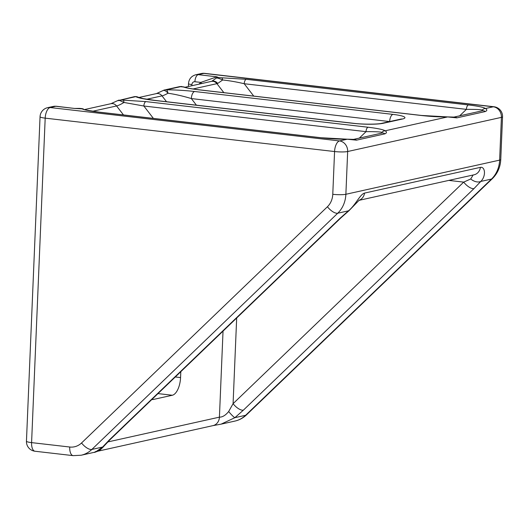 <?xml version="1.0" encoding="UTF-8"?>
<svg xmlns="http://www.w3.org/2000/svg" width="529" height="529" viewBox="0 0 529 529"><rect width="100%" height="100%" fill="white"/><g stroke="black" fill="none" stroke-linecap="round" stroke-linejoin="round"><path stroke-width="0.79" d="M138.585 97.396L138.532 97.369A6.46 6.163 119 0 0 135.722 96.655L120.711 99.988L145.911 101.601L368.098 127.238C377.441 128.362 383.135 129.545 385.178 130.795C386.964 131.952 386.871 132.971 384.9 133.85L356.5 140.159L347.249 139.22C339.188 139.306 330.361 138.816 320.766 137.752L98.579 112.115C90.128 111.11 84.607 110.025 82.028 108.862L74.549 108.445L56.292 106.256A6.46 2.969 96.6 0 0 55.816 106.283L50.136 107.546L339.512 140.939L347.249 139.22A4.04 1.554 89 0 0 347.017 139.18L353.584 139.378A4.04 3.544 77.5 0 1 354.628 139.325A4.04 3.544 77.5 0 1 356.5 140.159M181.566 86.478A4.04 1.038 94.6 0 0 181.414 86.505L179.662 86.611L184.337 87.087A4.04 3.696 111 0 0 183.054 86.862L181.414 86.505L166.404 89.837A6.46 2.096 89.6 0 1 167.971 93.23A6.46 3.2 -120 0 0 165.088 90.737A6.46 3.2 -120 0 0 162.899 90.638L156.386 93.607L138.856 97.501M201.628 83.556A8.08 3.425 46.1 0 0 200.815 82.405L216.943 76.824L218.437 77.584L246.269 79.31L468.456 104.954C477.799 106.071 483.493 107.255 485.529 108.511C487.321 109.662 487.229 110.68 485.258 111.559L456.858 117.868L447.607 116.935C439.539 117.021 430.712 116.532 421.117 115.467L198.93 89.824C191.286 88.925 185.996 87.933 183.054 86.862M180.812 371.675L180.561 377.58A16.154 7.426 -83.4 0 1 172.322 395.249L153.384 399.455A16.154 7.426 -83.4 0 1 152.2 399.521A16.154 7.426 -83.4 0 1 151.883 399.468M389.668 121.571L191.333 98.566C182.816 96.013 175.026 94.235 167.971 93.23A16.154 3.657 -37.6 0 1 162.006 95.861L146.718 99.254M95.518 451.541C93.137 453.611 95.485 452.123 102.566 447.065A9.694 6.586 40 0 0 104.233 445.815L104.233 445.815C101.343 449.266 98.262 451.382 94.975 452.163L81.168 455.231A28.275 24.797 77.5 0 0 91.848 449.445L102.566 447.065L109.331 439.923A9.694 4.106 46.1 0 0 110.283 439.434L340.901 217.875L348.829 210.853L359.251 200.127M107.744 441.96L219.423 417.15C222.464 417.202 225.546 415.331 228.66 411.529A9.694 1.203 50.7 0 0 234.889 417.672L221.115 424.146L234.922 421.084A28.275 24.797 -102.5 0 0 245.601 415.298L491.487 179.067L480.775 181.44L474.004 188.588L243.393 410.147L234.889 417.672L245.601 415.298A9.694 4.106 -133.9 0 0 246.554 414.809L492.439 178.577A9.694 4.106 -133.9 0 1 491.487 179.067A28.275 24.797 -102.5 0 0 499.627 160.128L501.419 117.365L347.665 151.519L345.873 194.275L499.627 160.128A9.694 1.356 2.4 0 0 500.758 159.546L502.55 116.79A9.694 9.694 0 0 0 493.974 106.752A9.694 4.457 96.6 0 0 493.266 106.792L203.89 73.399L198.21 74.662L216.943 76.824L216.48 77.988A4.04 4.001 3.3 0 1 218.437 77.584M109.331 439.923L339.949 218.365L348.452 210.833C355.455 205.272 359.991 194.322 364.534 193.092L480.418 167.356C485.278 166.47 486.191 176.25 480.775 181.44A9.694 6.586 40 0 1 470.731 178.967L473.012 175.192M228.66 411.529L233.084 403.673L463.702 182.115L470.731 178.967M339.949 218.365A9.694 4.106 46.1 0 0 340.901 217.875M332.774 194.302L334.566 151.539L45.19 118.146L31.588 442.621L69.722 447.018A18.581 16.3 -102.5 0 0 81.545 442.971L327.431 206.74A18.581 16.3 -102.5 0 0 332.774 194.302A9.694 1.356 2.4 0 0 345.873 194.275A28.275 24.797 77.5 0 1 337.74 213.213L348.452 210.833A9.694 1.203 50.7 0 0 348.829 210.853M236.675 318.002L233.084 403.673A9.694 4.106 46.1 0 0 243.393 410.147M448.817 180.402L463.702 182.115A9.694 4.106 46.1 0 0 474.004 188.588M482.415 110.766L482.336 110.025C480.173 109.529 474.857 109.311 466.393 109.364A4.04 1.858 -83.4 0 1 468.456 104.954M382.064 133.057L381.978 132.31C379.815 131.82 374.506 131.602 366.042 131.655A4.04 1.858 -83.4 0 1 368.098 127.238M359.323 138.109L366.042 131.655L143.855 106.018L123.965 102.461L119.6 100.484L117.59 100.655L110.945 103.697A6.46 5.667 77.5 0 1 116.565 105.952L92.641 111.269M459.681 115.818L466.393 109.364L244.206 83.727C236.496 81.902 229.308 80.659 222.656 79.998L217.703 83.45A16.154 3.657 -37.6 0 1 216.923 83.661L192.999 88.978M196.424 105.178L191.333 98.566A6.46 2.969 -83.4 0 1 194.632 91.504L392.974 114.39A22.621 3.161 -177.6 0 1 402.324 119.045L383.393 123.25A22.621 3.161 -177.6 0 1 352.83 123.303L154.488 100.417A6.46 2.969 -83.4 0 1 154.964 100.391L353.306 123.277A6.46 2.969 -83.4 0 0 352.83 123.303M211.712 81.314L216.48 77.988C217.796 77.988 219.852 78.656 222.656 79.998A4.04 1.177 -90.1 0 0 221.77 77.823M47.63 107.671A9.694 9.694 0 0 0 40.052 116.73A9.694 1.356 -177.6 0 0 45.19 118.146A9.694 4.457 -83.4 0 1 50.136 107.546A9.694 8.504 -102.5 0 0 47.63 107.671L53.317 106.415A9.694 8.504 -102.5 0 1 55.816 106.283L74.549 108.445L79.145 108.399A4.04 2.281 86.9 0 1 79.529 108.432M179.662 86.611L164.731 89.923A6.46 5.667 77.5 0 1 166.404 89.837C175.185 89.831 184.595 90.38 194.632 91.504M211.878 81.254A6.46 5.376 72.8 0 1 211.884 81.248A6.46 5.376 72.8 0 1 217.703 83.45M154.964 100.391L143.313 98.639L138.532 97.369A6.46 6.46 0 0 0 134.049 96.741L120.711 99.988A4.04 2.585 -80.9 0 0 119.6 100.484M184.337 87.087C186.949 88.026 191.915 88.932 199.228 89.811A4.04 1.858 96.6 0 0 198.93 89.824M199.228 89.811L421.415 115.448A4.04 1.858 96.6 0 0 421.117 115.467M421.415 115.448L447.369 116.889A4.04 1.554 89 0 1 447.607 116.935L385.178 130.795A4.04 3.915 -53.8 0 0 381.978 132.31M482.336 110.025A4.04 3.915 -53.8 0 1 485.529 108.511L493.266 106.792A9.694 8.504 -102.5 0 1 501.419 117.365A9.694 1.356 2.4 0 0 502.55 116.79M253.741 96.099L244.206 83.727A4.04 1.858 -83.4 0 1 246.269 79.31M82.921 108.974L83.642 109.232A4.04 3.815 116.2 0 0 82.028 108.862M79.145 108.399L79.145 108.399C81.717 108.491 83.218 108.769 83.642 109.232C82.412 109.417 87.49 110.369 98.87 112.095A4.04 1.858 96.6 0 0 98.579 112.115M98.87 112.095L321.057 137.738A4.04 1.858 96.6 0 0 320.766 137.752M153.384 118.39L143.855 106.018A4.04 1.858 -83.4 0 1 145.911 101.601M123.488 114.938L116.565 105.952A16.154 3.657 -37.6 0 0 123.965 102.461A4.04 0.846 -89.3 0 0 123.343 100.126M353.584 139.378L381.991 133.07A4.04 3.544 77.5 0 1 383.029 133.017A4.04 3.544 77.5 0 1 384.9 133.85M447.369 116.889L453.942 117.094A4.04 3.544 77.5 0 1 454.986 117.041A4.04 3.544 77.5 0 1 456.858 117.868M453.942 117.094L482.342 110.786A4.04 3.544 77.5 0 1 483.387 110.733A4.04 3.544 77.5 0 1 485.258 111.559M154.488 100.417C144.681 99.247 138.426 97.991 135.722 96.655A6.46 5.667 77.5 0 0 134.049 96.741M97.515 451.27L212.975 425.627A9.694 8.504 77.5 0 0 219.423 417.15L223.033 331.114M327.431 206.74A9.694 4.106 -133.9 0 0 337.74 213.213L91.848 449.445A9.694 4.106 -133.9 0 1 81.545 442.971M175.297 376.972L180.561 377.58M166.529 101.727L162.006 95.861A6.46 5.667 -102.5 0 0 156.386 93.607M172.322 395.249L157.999 393.596M152.061 399.302L153.384 399.455M223.846 92.648L216.923 83.661A6.46 5.667 77.5 0 0 211.296 81.406L184.879 87.278M199.016 84.137L200.815 82.405L194.91 81.724A3.234 2.837 -102.5 0 0 191.928 84.594L191.882 85.724M390.018 121.498A16.154 2.255 2.4 0 0 389.675 121.458A6.46 2.969 96.6 0 1 392.974 114.39M203.89 73.399A9.694 4.457 -83.4 0 1 204.597 73.359A9.694 9.694 0 0 0 201.384 73.524A9.694 8.504 77.5 0 1 203.89 73.399M188.377 86.498L188.496 83.648C188.913 79.052 191.313 76.097 195.704 74.787A9.694 8.504 77.5 0 1 198.21 74.662A6.46 2.969 96.6 0 0 194.91 81.724M347.665 151.519A9.694 8.504 -102.5 0 0 339.512 140.939A9.694 4.457 -83.4 0 0 334.566 151.539A9.694 1.356 2.4 0 0 347.665 151.519M81.168 455.231L73.161 455.641A9.694 4.457 -83.4 0 1 69.722 447.018M35.026 451.244A9.694 4.457 -83.4 0 1 31.588 442.621A9.694 1.356 2.4 0 1 26.45 441.206A9.694 9.694 0 0 0 35.026 451.244L73.161 455.641M101.396 448.685A9.694 8.504 77.5 0 1 97.581 451.237M364.534 193.092A9.694 8.504 77.5 0 1 359.059 200.279M480.418 167.356A9.694 8.504 77.5 0 1 474.057 174.795L358.966 200.359M188.496 83.648A6.46 0.899 2.4 0 0 191.928 84.594M402.324 119.045A6.46 5.667 -102.5 0 0 400.658 119.131L381.72 123.336C377.832 124.368 363.079 124.52 353.306 123.277M383.393 123.25A6.46 5.667 -102.5 0 0 381.72 123.336M492.439 178.577C497.591 173.446 500.368 167.098 500.758 159.546M493.974 106.752L204.597 73.359M195.704 74.787L201.384 73.524M246.554 414.809C243.228 417.983 239.353 420.072 234.922 421.084M26.45 441.206L40.052 116.73M104.233 445.815L110.283 439.434M212.975 425.627L221.122 424.146M53.317 106.415L56.292 106.256M401.068 119.058L400.658 119.131M75.409 108.445L74.867 108.405M164.731 89.923A6.46 6.46 0 0 0 162.899 90.638M211.296 81.406L211.884 81.248M110.945 103.697L84.521 109.569M321.057 137.738L347.017 139.18M119.137 100.054L117.59 100.655"/></g></svg>
